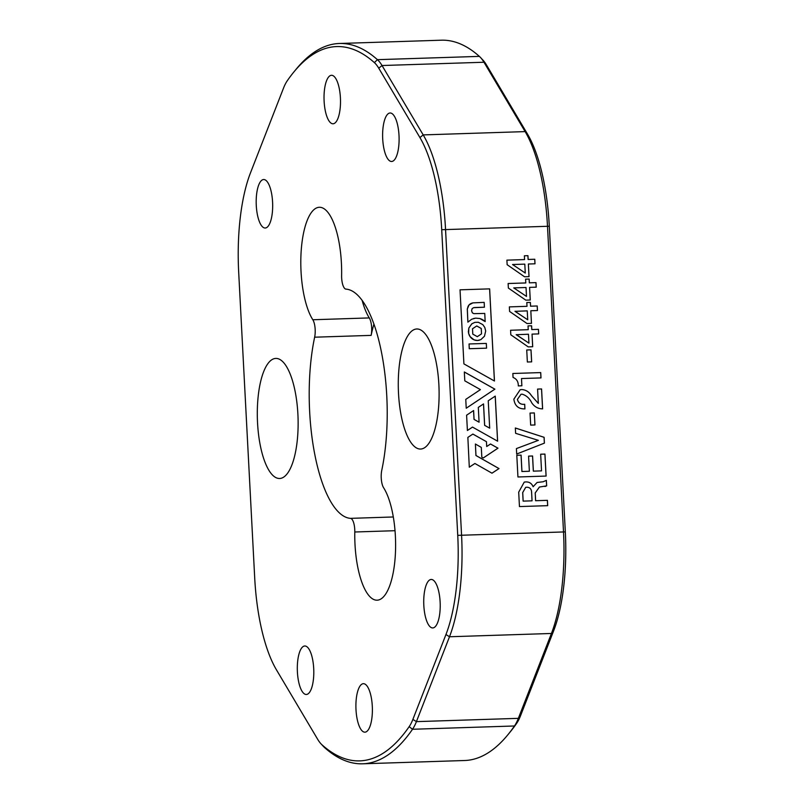 <?xml version="1.0" encoding="UTF-8"?>
<svg xmlns="http://www.w3.org/2000/svg" width="804" height="804" viewBox="0 0 804 804"><rect width="100%" height="100%" fill="white"/><g stroke="black" fill="none" stroke-linecap="round" stroke-linejoin="round"><path stroke-width="1.21" d="M362.644 763.8L464.581 760.514A360.343 122.057 -91.8 0 0 471.797 759.649A360.343 122.057 -91.8 0 0 507.726 734.946A360.343 122.057 -91.8 0 0 514.459 725.982A60.059 20.341 -91.8 0 0 518.359 718.344L551.433 633.472A120.118 40.682 -91.8 0 0 563.504 531.776L547.484 226.115A120.118 40.682 -91.8 0 0 525.133 131.605L483.968 62.24A60.059 20.341 -91.8 0 0 480.48 57.476A60.059 20.341 -91.8 0 0 479.365 56.38A360.343 122.057 -91.8 0 0 441.356 40.2L339.419 43.486A360.343 122.057 88.2 0 1 377.418 59.667A60.059 20.341 88.2 0 1 382.031 65.526L423.195 134.901A120.118 40.682 88.2 0 1 445.547 229.401L461.566 535.062A120.118 40.682 88.2 0 1 449.496 636.758L416.412 721.63A60.059 20.341 88.2 0 1 412.512 729.268A360.343 122.057 88.2 0 1 369.86 762.936A360.343 122.057 88.2 0 1 362.644 763.8A360.343 122.057 88.2 0 1 324.635 747.619A60.059 20.341 88.2 0 1 323.52 746.524L320.977 743.811A57.054 19.326 -91.8 0 0 322.032 744.846A357.338 121.042 -91.8 0 0 409.176 726.645A57.054 19.326 -91.8 0 0 412.884 719.389L445.959 634.517A117.113 39.667 -91.8 0 0 457.737 535.364L441.718 229.713A117.113 39.667 -91.8 0 0 419.919 137.564L378.754 68.189A57.054 19.326 -91.8 0 0 374.383 62.622A357.338 121.042 -91.8 0 0 329.529 47.436A357.338 121.042 -91.8 0 0 293.902 71.938A357.338 121.042 -91.8 0 0 287.229 80.822A57.054 19.326 -91.8 0 0 283.531 88.078L250.446 172.95A117.113 39.667 -91.8 0 0 238.677 272.104L254.697 577.764A117.113 39.667 -91.8 0 0 276.496 669.913L317.66 739.278A57.054 19.326 -91.8 0 0 320.977 743.811M293.902 71.938L296.274 69.054A360.343 122.057 88.2 0 1 332.203 44.351A360.343 122.057 88.2 0 1 339.419 43.486M415.557 329.137A60.059 20.341 -91.8 0 0 398.422 391.447A60.059 20.341 -91.8 0 0 420.633 449.044A60.059 20.341 -91.8 0 0 421.829 448.893A60.059 20.341 -91.8 0 0 438.964 386.583A60.059 20.341 -91.8 0 0 416.753 328.987A60.059 20.341 -91.8 0 0 415.557 329.137M274.576 358.574A60.059 20.341 -91.8 0 0 257.451 420.894A60.059 20.341 -91.8 0 0 279.651 478.48A60.059 20.341 -91.8 0 0 280.857 478.34A60.059 20.341 -91.8 0 0 297.982 416.02A60.059 20.341 -91.8 0 0 275.782 358.423A60.059 20.341 -91.8 0 0 274.576 358.574M395.015 530.7L354.795 531.997A60.059 20.341 -91.8 0 0 377.126 600.186A60.059 20.341 -91.8 0 0 378.322 600.045A60.059 20.341 -91.8 0 0 395.427 553.202A60.059 20.341 -91.8 0 0 383.598 487.726A12.01 4.07 -91.8 0 1 381.769 470.27A114.711 38.853 88.2 0 0 381.528 352.524A114.711 38.853 88.2 0 0 345.941 289.108A12.01 4.07 -91.8 0 1 341.62 275.481A60.059 20.341 -91.8 0 0 319.288 207.281A60.059 20.341 -91.8 0 0 301.078 252.536A60.059 20.341 -91.8 0 0 312.816 319.751L369.287 317.922A12.01 4.07 88.2 0 1 371.126 335.379A114.711 38.853 88.2 0 1 373.91 324.112M430.713 579.513A24.251 8.221 -91.8 0 0 423.788 604.678A24.251 8.221 -91.8 0 0 432.753 627.934A24.251 8.221 -91.8 0 0 433.245 627.884A24.251 8.221 -91.8 0 0 440.16 602.709A24.251 8.221 -91.8 0 0 431.195 579.453A24.251 8.221 -91.8 0 0 430.713 579.513M362.875 683.752A24.251 8.221 -91.8 0 0 355.961 708.917A24.251 8.221 -91.8 0 0 364.926 732.173A24.251 8.221 -91.8 0 0 365.418 732.112A24.251 8.221 -91.8 0 0 372.332 706.947A24.251 8.221 -91.8 0 0 363.368 683.691A24.251 8.221 -91.8 0 0 362.875 683.752M263.169 179.593A24.251 8.221 -91.8 0 0 256.245 204.759A24.251 8.221 -91.8 0 0 265.219 228.014A24.251 8.221 -91.8 0 0 265.702 227.954A24.251 8.221 -91.8 0 0 272.616 202.789A24.251 8.221 -91.8 0 0 263.652 179.533A24.251 8.221 -91.8 0 0 263.169 179.593M389.588 113.052A24.251 8.221 -91.8 0 0 382.674 138.218A24.251 8.221 -91.8 0 0 391.638 161.483A24.251 8.221 -91.8 0 0 392.121 161.423A24.251 8.221 -91.8 0 0 399.045 136.258A24.251 8.221 -91.8 0 0 390.081 112.992A24.251 8.221 -91.8 0 0 389.588 113.052M304.284 646.044A24.251 8.221 -91.8 0 0 297.369 671.219A24.251 8.221 -91.8 0 0 306.334 694.475A24.251 8.221 -91.8 0 0 306.816 694.415A24.251 8.221 -91.8 0 0 313.741 669.25A24.251 8.221 -91.8 0 0 304.776 645.994A24.251 8.221 -91.8 0 0 304.284 646.044M330.997 75.355A24.251 8.221 -91.8 0 0 324.082 100.52A24.251 8.221 -91.8 0 0 333.047 123.776A24.251 8.221 -91.8 0 0 333.529 123.726A24.251 8.221 -91.8 0 0 340.444 98.55A24.251 8.221 -91.8 0 0 331.479 75.295A24.251 8.221 -91.8 0 0 330.997 75.355M354.795 531.997A12.01 4.07 -91.8 0 0 350.474 518.359A114.711 38.853 88.2 0 1 314.887 454.943A114.711 38.853 88.2 0 1 314.645 337.198A12.01 4.07 -91.8 0 0 312.816 319.751M495.254 396.121L488.249 400.774L489.686 428.16L484.661 425.336L483.536 403.92L478.31 407.397L479.083 422.2L474.069 419.376L473.606 410.542L466.601 415.196L467.405 430.502L472.511 427.095L497.616 441.195L495.254 396.121M464.33 371.981L464.802 380.835L480.43 389.618L465.767 399.377L466.23 408.221L494.892 389.156L464.33 371.981M483.234 457.989L497.977 448.18L490.53 443.989L486.701 446.532L486.44 441.677L472.883 434.07L467.858 437.406L469.295 467.194L474.903 463.486L491.988 473.194L499.013 468.571L475.968 455.496L475.405 444.019L481.294 447.396L481.827 457.185L483.234 457.989M525.796 481.918L524.248 482.098L518.701 492.159L519.454 506.57L547.685 505.666L547.413 500.329L535.625 500.711L535.223 492.973L539.434 487.043L546.66 485.847L546.358 480.35L543.182 481.757L537.092 482.48L533.122 486.732C531.725 483.385 529.283 481.787 525.796 481.918L524.228 482.098M517.937 476.973L546.107 476.068L544.951 454.079L540.66 454.21L541.534 470.873L533.374 471.134L532.58 455.989L528.58 456.119L529.374 471.265L521.947 471.506L521.092 455.144L516.801 455.275L517.937 476.973M516.701 454.029L544.409 443.135L544.107 437.306L515.334 427.989L515.615 433.316L538.368 440.351L516.409 448.582L516.701 454.029L544.368 443.145L544.067 437.316L515.334 428.009M530.67 425.105L534.961 424.964L534.328 412.934L530.037 413.075L530.67 425.105M531.786 402.894C534.509 406.824 538.117 408.814 542.62 408.874L541.574 388.945L537.574 389.076L538.328 403.407L531.484 395.668C529.112 391.86 525.866 389.819 521.726 389.548L520.198 389.709L513.856 399.186C514.781 405.819 518.479 409.055 524.942 408.904L524.7 404.271C520.791 404.703 518.369 403.075 517.444 399.367L521.012 394.272L522.128 394.171C526.399 395.447 529.615 398.352 531.786 402.894M513.052 377.448C516.62 378.845 518.369 381.659 518.309 385.9L521.876 385.779L521.494 378.543L540.991 377.92L540.72 372.584L512.841 373.488L513.052 377.448M527.364 362.011L531.655 361.87L531.022 349.84L526.731 349.981L527.364 362.011M538.65 333.911L538.449 329.349L531.766 329.58L531.575 325.791L528.037 325.901L528.238 329.68L510.58 330.253L510.821 334.806L528.228 346.886L532.71 346.735L532.047 334.122L538.69 333.901L538.449 329.349L531.806 329.57L531.615 325.781L528.037 325.901M529.163 279.048L525.595 279.159L525.786 282.948L508.128 283.51L508.369 288.063L525.776 300.143L530.258 300.003L529.595 287.38L536.238 287.169L535.997 282.616L529.364 282.827L529.163 279.048L525.595 279.169M460.029 289.822L489.636 288.867L494.46 381.016L463.908 363.89L460.029 289.822L489.636 288.867M527.937 255.672L524.369 255.793L524.57 259.581L506.902 260.144L507.143 264.697L524.55 276.777L529.032 276.636L528.379 264.013L535.012 263.802L534.781 259.25L528.138 259.461L527.937 255.672L524.369 255.803M530.389 302.415L526.811 302.525L527.012 306.314L509.354 306.887L509.595 311.439L527.002 323.52L531.484 323.369L530.821 310.756L537.464 310.535L537.223 305.982L530.58 306.203L530.389 302.415L526.821 302.535M480.48 57.476L483.023 60.189A57.054 19.326 88.2 0 1 486.34 64.722L527.504 134.087A117.113 39.667 88.2 0 1 549.303 226.236L565.323 531.896A117.113 39.667 88.2 0 1 553.554 631.05L520.469 715.922A57.054 19.326 88.2 0 1 516.771 723.178A357.338 121.042 88.2 0 1 510.098 732.062L507.726 734.946M362.162 300.475A60.059 20.341 -91.8 0 0 369.287 317.922M486.309 343.419L486.561 348.162L469.295 348.715L469.044 343.971L486.309 343.419M469.044 343.971L469.255 348.725L486.561 348.162M489.596 288.877L494.42 380.985M467.335 309.088L467.878 322.143L471.707 319.218L475.717 318.133L479.867 318.525L485.174 321.58L484.752 313.429L473.898 313.65L472.35 312.836L471.586 310.736L472.129 308.605L473.636 307.681L484.42 307.208L484.169 302.374L472.883 302.877L469.023 304.947L467.295 309.088L467.878 322.143M473.667 318.495L475.717 318.133M475.677 318.143L479.867 318.525M479.827 318.535L481.877 319.278M481.837 319.288L483.787 320.424M483.747 320.434L484.561 321.027M484.521 321.037L485.113 321.52M473.626 307.681L474.852 307.51M474.812 307.52L484.42 307.208M471.375 303.319L472.883 302.877M471.335 303.329L470.089 304.012M470.049 304.023L469.023 304.947M468.983 304.957L468.209 306.113M468.169 306.123L467.295 309.088M474.862 322.364L471.787 323.841L468.812 328.062L468.652 333.429L470.119 336.675L474.109 339.871L477.506 340.484L480.842 339.66L484.47 336.213L485.686 331.027L484.812 327.479L482.812 324.625L478.3 322.263L474.862 322.364L471.827 323.831L468.853 328.052L468.38 331.59M468.34 331.6L468.652 333.429M468.611 333.439L469.245 335.137M469.204 335.147L470.119 336.675M470.079 336.675L471.255 337.992M471.214 338.002L472.591 339.077M472.551 339.087L474.109 339.871M474.069 339.881L475.757 340.353M475.717 340.363L477.506 340.484M477.465 340.494L479.244 340.243M476.752 325.952L481.254 328.484L481.536 333.851L477.315 336.665L472.792 334.132L472.511 328.766L476.752 325.952M524.801 264.134L525.273 273.048L512.55 264.526L524.801 264.134M512.55 264.526L525.273 273.048M534.972 263.802L534.73 259.26L528.097 259.471L527.896 255.682M528.992 276.636L528.379 264.013M524.57 259.581L506.902 260.154M526.027 287.5L526.499 296.415L513.776 287.892L526.027 287.5M513.736 287.902L526.499 296.415M536.198 287.169L535.956 282.626L529.323 282.837L529.122 279.058M530.218 300.003L529.595 287.38M525.746 282.958L508.128 283.521M527.253 310.867L527.715 319.781L515.002 311.349L527.253 310.867M515.002 311.259L527.715 319.781M537.424 310.535L537.183 305.992L530.539 306.203L530.349 302.425M531.444 323.369L530.821 310.756M527.012 306.314L509.354 306.887M528.479 334.233L528.942 343.147L516.228 334.715L528.479 334.233M516.228 334.625L528.942 343.147M532.67 346.735L532.047 334.122M528.238 329.68L510.58 330.263M531.615 361.87L530.982 349.851L526.731 349.991M540.951 377.92L540.68 372.594L512.841 373.488M521.836 385.779L521.494 378.543M524.901 408.904L524.65 404.281C520.751 404.713 518.329 403.085 517.404 399.377L521.012 394.272M538.328 403.407L531.444 395.679C529.072 391.86 525.826 389.829 521.685 389.558L520.178 389.719M542.579 408.884L541.534 388.955L537.574 389.086M534.921 424.964L534.328 412.934L530.037 413.085M529.374 471.265L521.907 471.516L521.052 455.144L516.801 455.285M541.534 470.873L533.333 471.144L532.539 455.999L528.58 456.129M546.067 476.068L544.911 454.089L540.66 454.22M533.203 486.732L533.122 486.732C531.685 483.395 529.243 481.797 525.756 481.928M543.182 481.757L538.921 482.239M538.881 482.249L537.072 482.48M544.991 486.531L546.619 485.857L546.328 480.39M547.645 505.666L547.373 500.339L535.585 500.721L535.223 492.973M535.183 492.983L539.394 487.053M532.057 500.832L523.123 501.123L522.68 492.581L525.675 487.365L526.801 487.224C529.826 487.304 531.424 488.963 531.605 492.209L532.057 500.832L523.163 501.113L522.721 492.581L525.675 487.365M476.722 325.962L481.254 328.484M481.214 328.494L481.536 333.851M481.495 333.861L477.295 336.665M491.978 473.184L498.972 468.571L475.928 455.506L475.405 444.019M469.295 467.174L474.903 463.486M486.701 446.532L486.44 441.677L472.852 434.09M483.224 457.978L497.937 448.18L490.5 443.999M466.23 408.211L494.852 389.166L464.34 372.021M497.575 441.175L495.214 396.151M467.395 430.482L472.511 427.095M479.083 422.2L474.028 419.386L473.566 410.563M489.686 428.16L484.621 425.346L483.505 403.94M350.474 518.359L393.297 516.972M371.126 335.379L314.645 337.198M549.303 226.236L441.718 229.713M565.323 531.896L457.737 535.364M479.365 56.38L377.418 59.667L374.383 62.622M486.34 64.722L483.968 62.24L382.031 65.526L378.754 68.189M527.504 134.087L525.133 131.605L423.195 134.901L419.919 137.564M553.554 631.05L551.433 633.472L449.496 636.758L445.959 634.517M520.469 715.922L518.359 718.344L416.412 721.63L412.884 719.389M516.771 723.178L514.459 725.982L412.512 729.268L409.176 726.645M324.635 747.619L322.032 744.846"/></g></svg>
